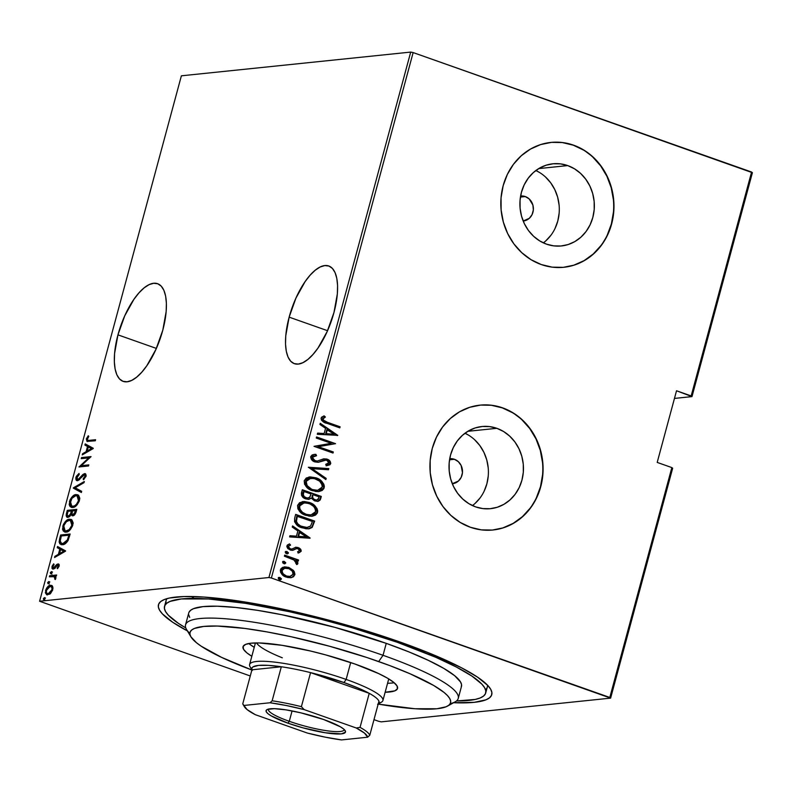<?xml version="1.0" encoding="UTF-8"?>
<svg xmlns="http://www.w3.org/2000/svg" width="792" height="792" viewBox="0 0 792 792"><rect width="100%" height="100%" fill="white"/><g stroke="black" fill="none" stroke-linecap="round" stroke-linejoin="round"><path stroke-width="1.19" d="M164.538 606.335L166.142 600.386A166.33 28.403 15.1 0 1 167.003 598.633A166.33 28.403 -164.9 0 0 166.29 603.633M187.387 630.897A172.606 29.472 15.1 0 1 162.32 600.475A172.606 29.472 15.1 0 1 399.841 641.956L353.321 627.007L304.385 614.008L272.488 606.989L242.609 601.613L204.079 597.059L184.001 596.534L169.359 598.049L164.251 599.564L160.697 601.554L158.717 604.009L158.35 606.9L159.588 610.206L162.41 613.899L172.735 622.264L187.387 630.897M289.139 317.147L327.551 330.7L289.139 317.147L285.754 335.818L285.526 344.114L286.308 351.292L288.05 357.073L290.694 361.221L294.139 363.587L298.257 364.082L302.89 362.687L307.85 359.449L312.959 354.489L318.008 348.015L327.175 331.531L333.967 312.503A51.777 20.731 109.4 0 1 294.317 363.657A51.777 20.731 109.4 0 1 289.139 317.147A51.777 20.731 109.4 0 1 328.789 265.993A51.777 20.731 109.4 0 1 333.967 312.503L337.352 293.832L337.58 285.526L336.798 278.348L335.056 272.577L332.412 268.429L328.967 266.053L324.849 265.567L320.215 266.963L315.256 270.201L310.147 275.151L305.098 281.635L295.931 298.119L289.139 317.147M117.949 334.858L156.361 348.411L117.949 334.858L114.573 353.529L114.345 361.835L115.117 369.013L116.86 374.784L119.513 378.932L122.958 381.298L127.076 381.793L131.7 380.398L136.669 377.16L141.768 372.21L146.817 365.726L155.994 349.242L162.786 330.214A51.777 20.731 109.4 0 1 123.126 381.368A51.777 20.731 109.4 0 1 117.949 334.858A51.777 20.731 109.4 0 1 157.598 283.704A51.777 20.731 109.4 0 1 162.786 330.214L166.162 311.543L166.389 303.237L165.617 296.069L163.875 290.288L161.221 286.14L157.776 283.774L153.658 283.279L149.025 284.675L144.065 287.912L138.966 292.872L133.917 299.346L124.74 315.83L117.949 334.858M454.41 459.281L449.539 459.786L454.41 459.281L458.311 461.657L461.132 465.488L462.459 472.646L461.201 477.309L458.42 481.041L452.291 483.724A12.553 11.306 -95.9 0 0 452.48 483.714L452.48 483.714A12.553 11.306 -95.9 0 0 462.459 472.586A12.553 11.306 -95.9 0 0 454.41 459.281A12.553 11.306 -95.9 0 0 449.896 458.736A12.553 11.306 -95.9 0 0 449.707 458.756L454.41 459.281M525.294 196.565L520.423 197.069L525.294 196.565L529.204 198.94L532.887 205.059L533.343 209.93L532.085 214.592L529.303 218.325L523.185 221.008A12.553 11.306 -95.9 0 0 523.363 220.998L523.363 220.998A12.553 11.306 -95.9 0 0 533.343 209.87A12.553 11.306 -95.9 0 0 525.294 196.565A12.553 11.306 -95.9 0 0 520.78 196.02A12.553 11.306 -95.9 0 0 520.601 196.04L525.294 196.565M567.725 165.587L538.708 168.597L567.725 165.587L574.487 168.805L580.576 173.399L585.763 179.21L589.862 186.011L592.693 193.525L594.158 201.485L594.198 209.573L592.812 217.473L590.06 224.898L586.04 231.551L580.912 237.184L574.863 241.57L568.141 244.55L560.993 245.995L553.687 245.867L546.529 244.164A41.303 37.184 -95.9 0 1 520.037 200.406A41.303 37.184 -95.9 0 1 552.875 163.795A41.303 37.184 -95.9 0 1 567.725 165.587A41.303 37.184 -95.9 0 1 594.218 209.355A41.303 37.184 -95.9 0 1 561.379 245.956A41.303 37.184 -95.9 0 1 546.529 244.164L539.768 240.956L533.679 236.353L528.482 230.551L524.393 223.75L521.562 216.236L520.096 208.276L520.057 200.188L521.443 192.278L524.195 184.863L528.214 178.21L533.343 172.577L539.392 168.191L546.114 165.211L553.262 163.766L560.558 163.885L567.725 165.587M496.841 428.314L467.815 431.313L496.841 428.314L503.603 431.521L509.692 436.125L514.879 441.926L518.968 448.727L521.799 456.242L523.264 464.201L523.314 472.289L521.928 480.19L519.176 487.615L515.156 494.267L510.028 499.9L503.979 504.286L497.257 507.266L490.1 508.712L482.803 508.583L475.636 506.89A41.303 37.184 -95.9 0 1 449.153 463.122A41.303 37.184 -95.9 0 1 481.991 426.512A41.303 37.184 -95.9 0 1 496.841 428.314A41.303 37.184 -95.9 0 1 523.324 472.072A41.303 37.184 -95.9 0 1 490.495 508.682A41.303 37.184 -95.9 0 1 475.636 506.89L468.884 503.672L462.785 499.069L457.598 493.267L453.509 486.466L450.678 478.952L449.212 470.993L449.173 462.904L450.549 455.004L453.301 447.579L457.321 440.926L462.459 435.293L468.498 430.907L475.23 427.928L482.377 426.482L489.674 426.611L496.841 428.314M492.832 530.016A62.766 56.509 84.1 0 0 542.609 474.329A62.766 56.509 84.1 0 0 502.346 407.89L502.623 407.86A62.766 56.509 -95.9 0 1 542.876 474.368A62.766 56.509 -95.9 0 1 492.97 529.996A62.766 56.509 -95.9 0 1 470.398 527.274L481.288 529.868L492.386 530.056L503.247 527.848L513.473 523.324L522.661 516.661L530.452 508.108L536.56 497.99L540.748 486.714L542.847 474.695L542.787 462.409L540.56 450.311L536.253 438.887L530.036 428.561L522.156 419.73L512.889 412.741L502.623 407.86L491.733 405.276L480.645 405.078L469.775 407.286L459.548 411.81L450.371 418.483L442.57 427.037L436.461 437.144L432.274 448.421L430.175 460.439L430.234 472.735L432.462 484.823L436.768 496.247L442.985 506.583L450.876 515.404L460.132 522.393L470.398 527.274A62.766 56.509 -95.9 0 1 430.145 460.766A62.766 56.509 -95.9 0 1 480.051 405.138A62.766 56.509 -95.9 0 1 502.623 407.86L502.346 407.89A62.766 56.509 84.1 0 0 479.902 405.148M563.716 267.3A62.766 56.509 84.1 0 0 613.493 211.613A62.766 56.509 84.1 0 0 573.24 145.174L573.507 145.144A62.766 56.509 -95.9 0 1 613.76 211.652A62.766 56.509 -95.9 0 1 563.854 267.28A62.766 56.509 -95.9 0 1 541.292 264.558L552.182 267.151L563.27 267.34L574.131 265.132L584.357 260.608L593.545 253.945L601.346 245.391L607.454 235.274L611.632 223.997L613.731 211.979L613.671 199.693L611.444 187.595L607.137 176.17L600.93 165.845L593.04 157.014L583.783 150.025L573.507 145.144L562.617 142.56L551.529 142.362L540.659 144.57L530.442 149.094L521.255 155.757L513.454 164.31L507.345 174.428L503.158 185.704L501.059 197.723L501.128 210.019L503.356 222.106L507.652 233.531L513.869 243.857L521.76 252.688L531.016 259.677L541.292 264.558A62.766 56.509 -95.9 0 1 501.029 198.05A62.766 56.509 -95.9 0 1 550.935 142.421A62.766 56.509 -95.9 0 1 573.507 145.144L573.24 145.174A62.766 56.509 84.1 0 0 550.796 142.431M610.622 698.128L672.656 468.25L671.844 467.587L609.81 697.465L271.379 578.012L413.147 52.569L751.588 172.032L691.168 395.941L676.526 390.773L657.202 462.419L671.844 467.587L657.202 462.419L676.526 390.773L691.99 396.604L752.4 172.696L691.99 396.604L674.467 398.416L691.99 396.604L691.168 395.941L751.588 172.032L752.4 172.696L413.147 52.569L271.379 578.012L610.622 698.128L381.289 721.858L610.622 698.128L609.81 697.465L671.844 467.587L672.656 468.25L610.622 698.128M39.6 601.247L181.378 75.814L410.711 52.084L268.933 577.517L39.6 601.247L268.933 577.517L271.379 578.012L268.933 577.517L410.711 52.084L413.147 52.569L410.711 52.084L181.378 75.814L39.6 601.247L250.272 675.982L39.6 601.247M52.559 586.298L51.628 585.437L49.846 585.397L46.589 588.119L45.342 592.753L46.758 594.802L49.906 594.04L52.579 590.307L52.698 586.575L50.441 585.278C48.668 585.248 47.045 586.981 45.56 590.476L46.817 594.832L50.648 593.396L52.747 589.733L52.559 586.298M49.658 575.725L49.371 576.794L54.43 576.705L55.262 579.576L55.895 577.625L55.291 576.18L56.321 576.081L56.608 575.002L49.658 575.725L56.47 575.517L49.658 575.725L49.371 576.794L54.024 576.527L55.262 579.576L55.787 578.487L55.291 576.18L56.321 576.081L56.608 575.002L49.658 575.725M57.667 565.003L59.014 566.448L58.271 566.191L57.083 567.973L57.866 568.25L57.083 567.973L57.469 568.666L59.192 565.815L59.123 564.587L58.222 563.924L56.757 564.458L53.351 568.032L52.787 566.874L54.103 564.518L53.658 563.854L52.143 566.151L51.995 568.319L52.668 569.042L54.153 568.775L57.687 564.993L58.331 565.864L57.083 567.973L57.469 568.666L59.053 566.349L57.945 563.934L53.242 568.003L54.618 568.418L53.529 568.032L52.866 566.478L54.103 564.518L53.658 563.854L52.005 566.597L53.282 569.101L56.974 565.379L57.935 565.023L59.024 565.409L58.054 565.755M59.608 538.847L59.143 542.005L59.855 543.827L61.786 544.718L64.508 544.124L67.904 540.797L70.151 534.016L60.647 535.006L59.608 538.847L60.509 539.164L59.608 538.847L60.915 544.549L62.528 544.698C64.271 544.817 66.122 543.411 68.072 540.49L70.151 534.016L60.647 535.006L59.608 538.847M67.29 510.355L66.172 515.483L66.835 516.998L68.043 517.305L69.557 516.651L71.131 514.602L72.517 515.79L74.606 514.82L76.804 509.365L67.29 510.355L76.666 509.88L67.29 510.355L66.399 513.671C66.013 516.414 66.558 517.631 68.043 517.305L71.131 514.602L72.785 515.77C74.101 515.82 75.23 514.463 76.171 511.711L76.804 509.365L67.29 510.355M73.369 487.842L81.358 492.485L81.675 491.317L75.161 487.793L84.011 482.675L84.328 481.506L73.369 487.842L75.191 487.803L73.3 488.12L81.358 492.485L81.675 491.317L75.161 487.793L84.011 482.675L84.328 481.506L73.369 487.842M81.249 458.647L88.724 457.865L79.002 466.953L88.516 465.963L88.803 464.894L81.309 465.666L91.05 456.588L81.536 457.568L81.249 458.647L88.724 457.865L79.002 466.953L88.516 465.963L88.803 464.894L81.309 465.666L91.05 456.588L81.536 457.568L81.249 458.647M89.278 440.362L87.734 440.342L87.219 439.57L88.803 436.362L88.249 435.778L86.338 438.897L86.981 441.401L95.307 440.778L95.604 439.708L89.278 440.362L90.357 440.748L95.466 440.213L87.764 440.352L87.288 438.877L88.803 436.362L88.249 435.778L86.338 438.897L86.981 441.401L95.307 440.778L95.604 439.708L89.278 440.362M93.288 448.282L85.219 443.906L84.912 445.074L87.496 446.48L86.09 451.697L82.576 453.727L82.259 454.895L93.218 448.549L85.219 443.906L84.912 445.074L87.496 446.48L86.09 451.697L82.576 453.727L82.259 454.895L93.288 448.282M84.269 474.735L85.853 476.675L85.001 476.368L83.15 478.823L84.15 479.18L83.15 478.823L83.467 479.774L85.942 476.398C86.16 474.309 85.684 473.398 84.516 473.675L85.605 474.052L83.972 474.893L85.605 474.052L84.516 473.675L82.883 474.507L83.853 474.853L82.883 474.507L81.051 476.655L81.814 476.923L81.051 476.655L78.933 479.031L79.784 479.328L77.468 479.526L78.962 479.952L77.883 479.566L76.923 477.319L79.23 474.457L79.032 473.458L75.844 477.853L76.181 480.031L78.022 480.546L84.467 474.735L85.051 476.15L83.15 478.823L83.467 479.774L85.942 476.398L85.189 473.735L82.883 474.507L78.131 479.516L76.992 479.13L76.804 477.893L79.23 474.457L79.032 473.458L76.388 476.259L75.953 477.398L76.834 477.715L75.953 477.398C75.695 479.833 76.23 480.912 77.576 480.635L84.269 474.735L86.081 475.537M74.577 496.02L77.21 494.98L76.131 494.594C73.735 494.505 71.498 496.832 69.429 501.554L70.31 501.871L69.429 501.554L71.161 507.296L72.706 507.444C75.121 507.563 77.378 505.217 79.457 500.425L77.636 494.743L74.478 495.059L71.775 497.198L70.043 499.851L69.201 504.623L69.983 506.425L71.933 507.464L74.369 506.979L77.101 504.841L79.18 501.296L79.735 498.019L78.586 495.307L76.131 494.594L78.151 494.99M67.924 520.671L70.567 519.621L69.478 519.245C67.082 519.156 64.855 521.482 62.776 526.205L63.657 526.512L62.776 526.205L64.508 531.947L66.053 532.095C68.478 532.204 70.726 529.868 72.805 525.066L70.983 519.394L67.825 519.71L65.122 521.849L63.39 524.502L62.548 529.264L63.33 531.076L65.281 532.105L67.726 531.63L70.448 529.492L72.537 525.947L73.092 522.671L71.943 519.958L69.478 519.245L71.508 519.641M65.597 550.895L57.539 546.52L57.222 547.688L59.806 549.094L58.4 554.311L54.886 556.34L54.569 557.509L65.528 551.163L57.539 546.52L57.222 547.688L59.806 549.094L58.4 554.311L54.886 556.34L54.569 557.509L65.597 550.895M51.411 571.636L50.371 572.646L50.708 573.774L51.688 573.151L51.846 571.814L50.332 572.794L50.837 573.784L51.916 572.626L51.638 571.656M48.738 581.546L47.698 582.566L48.035 583.694L49.005 583.061L49.173 581.734L47.659 582.704L48.154 583.694L49.243 582.536L48.965 581.576M44.401 597.623L43.312 598.782L43.699 599.772L44.669 599.138L44.827 597.802L43.312 598.782L43.817 599.772L44.906 598.613L44.629 597.653M373.982 719.651L378.853 721.363L373.982 719.651M284.348 566.904L288.357 567.527L293.486 570.478L288.328 567.28L282.823 567.27L281.002 568.606L280.338 570.418L280.645 572.368L282.11 574.497L287.595 577.497L290.921 577.695L293.575 576.715L294.931 574.259L294.178 571.418L292.941 570.537L294.277 574.903L294.822 574.843L293.486 570.478L288.902 567.468L284.625 566.874L280.457 569.775C280.655 573.606 282.595 576.051 286.298 577.111L291.575 577.576L294.822 574.843L291.575 577.576L290.417 577.744M284.684 555.123L284.387 556.192L294.604 560.281L296.02 561.776L295.782 563.359L297.089 564.488L297.733 563.884L297.841 562.637L296.218 560.37L298.267 561.092L298.554 560.013L284.684 555.123L284.387 556.192L293.753 559.736L297.089 564.488L297.851 563.597L296.218 560.37L298.267 561.092L298.554 560.013L284.684 555.123M297.426 548.717L296.089 548.589L297.97 548.658L299.495 550.608L297.574 551.806L298.554 552.974L301.237 551.024L300.762 549.351L299.327 548.084L295.941 547.232L292.05 549.014L290.397 548.925L288.565 546.886L288.932 545.896L290.585 545.094L289.496 543.906L287.298 545.084L286.833 546.628L287.823 548.559L290.733 550.192L293.08 550.212L296.634 548.529L298.554 548.945L299.495 550.608L297.574 551.806L298.554 552.974L301.188 551.242L298.02 553.034M294.634 518.245L294.565 521.72L296.505 524.542L300.663 527.244L306.029 528.779L309.296 528.729L311.979 527.522L314.652 521.096L295.673 514.394L294.634 518.245C294.525 523.383 297.04 526.581 302.178 527.838L308.623 528.818L312.226 527.294L314.652 521.096L295.673 514.394L294.634 518.245M302.316 489.743L301.465 495.099L303.237 497.495L305.762 498.881L308.642 499.336L311.276 498.138L314.404 500.742L318.354 501.296L320.215 499.95L321.305 496.445L302.316 489.743L301.425 493.06C301.396 496.109 302.841 498.049 305.762 498.881L308.86 499.316L311.276 498.138L314.939 500.95L317.909 501.366L320.671 498.792L321.305 496.445L302.316 489.743M308.395 467.24L325.858 479.566L326.175 478.398L312.018 468.666L328.502 469.755L328.819 468.587L308.395 467.24L325.858 479.566L326.175 478.398L312.018 468.666L328.502 469.755L328.819 468.587L308.395 467.24M316.275 438.035L331.204 443.302L314.028 446.341L333.016 453.044L333.303 451.975L318.344 446.688L335.541 443.668L316.562 436.966L316.275 438.035L331.204 443.302L314.028 446.341L333.016 453.044L333.303 451.975L318.344 446.688L335.541 443.668L316.562 436.966L316.275 438.035M327.472 422.334L323.275 420.007L323.245 418.453L325.403 417.038L324.116 415.869L321.602 417.196L321.067 418.364L321.532 420.245L323.126 421.7L339.808 427.858L340.095 426.789L327.472 422.334C325.215 422.017 323.74 420.859 323.047 418.859L325.403 417.038L324.116 415.869L321.126 418.087C321.76 421.116 323.72 422.869 326.987 423.334L339.808 427.858L340.095 426.789L339.332 427.69L339.56 426.838L327.472 422.334M337.788 435.362L320.245 423.304L319.938 424.472L325.552 428.333L324.146 433.551L317.602 433.115L317.285 434.283L337.788 435.362L337.194 435.59L337.788 435.362L320.245 423.304L319.938 424.472L325.552 428.333L324.146 433.551L317.602 433.115L317.285 434.283L337.788 435.362M313.939 454.44L315.889 454.331L314.206 454.41L310.642 457.063L311.345 459.291L313.325 461.152L318.443 462.261L326.175 460.073L328.274 461.182L328.828 462.399L328.254 463.627L325.7 464.33L326.601 465.745L330.007 464.736L330.749 463.27L330.155 461.36L326.542 458.994L323.562 458.895L317.226 461.073L314.068 460.261L312.672 457.311L314.384 455.974L316.562 455.717L315.889 454.331L312.226 454.895L310.731 456.598C310.88 459.36 312.276 461.132 314.919 461.914L318.156 462.29L323.621 460.251L326.839 460.251L328.769 462.855L325.7 464.33L326.72 465.736M309.494 476.972L315.85 477.794L310.167 476.903L306.237 478.041L304.217 480.754L304.583 484.308L308.672 488.822L315.721 491.505L319.037 491.525L322.166 490.456L323.888 488.545L324.344 486.347L323.779 484.15L321.681 481.288L318.919 479.219L315.305 477.853C320.384 479.239 323.166 482.546 323.651 487.753L324.195 487.694C323.7 482.486 320.918 479.19 315.85 477.794L309.761 476.942L304.217 480.754C304.643 485.981 307.395 489.288 312.474 490.684L318.651 491.575L324.195 487.694L318.364 491.594M302.841 501.623L309.197 502.445L304.336 501.524L299.594 502.692L297.564 505.405L297.931 508.959L302.029 513.473L309.068 516.156L312.385 516.176L315.523 515.107L317.236 513.196L317.691 510.988L317.127 508.791L315.028 505.94L312.266 503.87L308.652 502.504C313.731 503.89 316.513 507.197 316.998 512.404L317.543 512.345C317.057 507.137 314.275 503.841 309.197 502.445L303.108 501.593L297.564 505.405C297.99 510.632 300.742 513.939 305.821 515.335L311.998 516.226L317.543 512.345L311.721 516.245M310.098 537.976L292.565 525.918L292.248 527.086L297.871 530.947L296.455 536.164L289.912 535.729L289.595 536.897L310.028 538.243L292.565 525.918L292.248 527.086L297.871 530.947L296.455 536.164L289.912 535.729L289.595 536.897L310.098 537.976M285.902 551.489L287.1 551.569L285.358 551.826L285.605 553.133L287.575 553.836L288.347 552.628L286.565 551.628L287.852 553.262L288.397 553.202L287.1 551.569L286.169 551.44M283.219 561.409L284.427 561.488L282.685 561.746L282.932 563.053L284.902 563.746L285.674 562.538L283.882 561.538L285.179 563.171L285.724 563.112L284.427 561.488L283.487 561.36M278.883 577.477L280.091 577.566L278.348 577.823L278.586 579.12L280.566 579.823L281.338 578.615L279.546 577.615L280.843 579.249L281.388 579.19L280.091 577.566L279.15 577.427M381.289 721.858L378.853 721.363L381.289 721.858M453.598 702.722L474.269 702.336L485.981 699.811L489.535 697.821L491.505 695.366L491.882 692.475L490.644 689.169L487.813 685.476L477.497 677.111L461.32 667.686L427.502 652.37L399.841 641.956A172.606 29.472 15.1 0 1 490.565 689.04A172.606 29.472 15.1 0 1 453.598 702.722M485.546 689.773A166.33 28.403 -164.9 0 0 487.446 685.09A166.33 28.403 15.1 0 1 487.308 687.05L485.704 692.99A166.33 28.403 15.1 0 1 456.479 700.96L475.21 699.445L480.13 697.99L483.556 696.069L485.456 693.703L485.813 690.921L484.625 687.733L481.892 684.179L471.953 676.111L456.37 667.032L435.739 657.281L397.119 642.233L397.426 641.104L397.119 642.233A166.33 28.403 15.1 0 1 485.704 693.02M191.179 596.495L193.446 597.841L191.179 596.495M573.863 265.162L584.09 260.637L593.267 253.975L601.069 245.421M607.177 235.303L611.365 224.027L613.463 212.008M613.404 199.713L611.177 187.625L606.87 176.2L600.653 165.875L592.763 157.044M583.506 150.054L573.24 145.174L562.35 142.58M502.979 527.878L513.196 523.354L522.383 516.691L530.185 508.137M536.293 498.019L540.481 486.743L542.579 474.725M542.51 462.439L540.283 450.341L535.986 438.917L529.769 428.591L521.878 419.76M512.622 412.771L502.346 407.89L491.456 405.296M472.458 505.583A41.303 37.184 84.1 0 0 488.169 467.399A41.303 37.184 84.1 0 0 464.973 433.234L468.547 435.145M474.972 503.524L480.101 497.901M484.12 491.248L486.872 483.823L488.258 475.913M488.218 467.825L486.753 459.875L483.922 452.351L479.833 445.559L474.636 439.748M543.342 242.867A41.303 37.184 84.1 0 0 559.063 204.683A41.303 37.184 84.1 0 0 535.857 170.518L539.431 172.428M545.856 240.808L550.984 235.184M555.004 228.532L557.766 221.107L559.142 213.196M559.102 205.108L557.637 197.159L554.806 189.635L550.717 182.843L545.53 177.032M323.671 416.008L325.403 417.038L322.502 418.918C323.195 420.918 324.671 422.077 326.928 422.383L322.73 420.067L322.7 418.513L324.859 417.087L323.671 416.008M317.572 433.204L324.146 433.551L317.572 433.204M320.146 423.661L337.243 435.422L320.146 423.661M325.7 433.749L326.809 429.63L325.7 433.749L333.551 434.263L325.7 433.749M334.095 434.204L326.245 433.689L327.353 429.571L326.809 429.63L334.095 434.204L326.245 433.689L327.353 429.571L334.095 434.204M316.503 437.194L335.541 443.668L317.8 446.747L333.303 451.975L332.531 452.875L332.759 452.024L317.8 446.747L335.006 443.718L316.503 437.194M315.196 455.816L312.127 457.36L316.562 455.717L315.889 454.331L315.345 454.39L316.008 455.737L315.345 454.39L313.85 454.44M315.236 460.855L312.127 457.36L314.691 460.914L317.226 461.073L315.236 460.855M323.433 458.875L327.047 459.152L323.968 458.815L317.226 461.073L314.691 460.914L312.771 459.637L312.068 457.667L312.82 456.459L315.473 455.776M326.601 465.745L330.68 463.676C330.551 461.291 329.343 459.786 327.047 459.152L326.502 459.212C328.799 459.845 330.007 461.35 330.135 463.736L326.057 465.805L329.462 464.785L330.125 462.518L327.878 459.855L323.819 458.835M324.166 460.192L322.453 460.716M322.443 460.726L323.948 460.172M308.365 467.329L328.819 468.587L327.987 469.715L328.274 468.636L308.365 467.329M311.474 468.725L326.175 478.398L325.413 479.259L325.631 478.457L311.474 468.725M318.493 491.584L322.888 489.357L323.75 487.308L323.562 485.05L319.81 480.229L313.691 477.368M310.464 476.933L308.811 477.051M316.859 490.377L312.216 489.674L308.365 487.565M311.573 489.426L310.939 489.159M307.494 486.773L305.88 484.367L305.544 481.813L306.712 479.655L308.484 478.635M309.613 478.348L311.078 478.2M310.553 478.219L305.633 481.447L309.009 478.586L314.275 478.477L319.671 481.18L322.255 485.149L322.235 487.06L317.661 490.298L312.761 489.614C308.603 488.456 306.405 485.714 306.177 481.397L305.633 481.447C305.861 485.773 308.058 488.515 312.216 489.674L307.118 485.605L306.177 481.397L310.82 478.19L315.562 478.873C319.701 480.031 321.928 482.764 322.235 487.06L320.582 489.278L317.404 490.317M317.81 501.356L319.671 500.009L320.76 496.505L302.257 489.971L321.305 496.445L320.76 496.505L320.126 498.851L320.671 498.792L317.632 501.385M308.098 499.396L310.731 498.198L308.583 499.336M309.514 499.069L310.157 498.693M305.504 497.871L303.197 496.129L303.009 493.149C302.465 495.505 303.296 497.079 305.504 497.871L306.049 497.812C303.841 497.029 303.009 495.455 303.554 493.089L303.98 491.505L311.038 494L310.009 496.891L307.92 498.069L306.029 498.019M303.009 493.149L303.435 491.565L303.009 493.149L303.554 493.089L303.009 493.149M316.78 500.059L315.176 500.079M314.652 499.92L315.196 499.861C313.078 499.148 312.276 497.663 312.791 495.416L312.979 494.683L319.067 496.832L318.671 498.297L316.81 500.118L313.266 499.178L312.117 497.643L312.246 495.465C311.731 497.722 312.533 499.207 314.652 499.92L316.533 500.128M312.791 495.416L312.246 495.465L312.979 494.683L319.067 496.832L318.196 499.356L316.255 500.118L313.81 499.118L312.662 497.594L312.791 495.416M303.98 491.505L311.038 494L309.642 497.317L307.108 498.059L304.217 496.653L303.306 494.614L303.98 491.505M311.84 516.236L316.236 514.008L317.097 511.959L316.909 509.702L313.157 504.88L307.039 502.009M303.821 501.583L302.158 501.692M304.93 514.077L301.712 512.206M300.841 511.424L299.228 509.018L298.851 506.83L299.594 504.811L301.831 503.286M303.108 502.969L304.435 502.851M310.216 515.028L306.217 514.533M303.9 502.87L298.98 506.098C299.208 510.424 301.405 513.167 305.573 514.325L306.108 514.265C301.95 513.107 299.752 510.365 299.524 506.048L304.168 502.841L308.92 503.514C313.048 504.682 315.275 507.415 315.582 511.711L311.008 514.948L305.573 514.325L310.721 514.968M308.098 528.878L312.018 526.977L314.107 521.156L295.604 514.622L314.652 521.096L312.226 527.294L308.355 528.848M307.217 527.531L302.435 527.007M298.604 525.155L295.911 521.403L296.782 516.206L312.414 521.482L310.603 526.027L307.385 527.522L300.039 526.027M301.92 526.828L302.465 526.769C299.594 526.017 297.594 524.215 296.455 521.344L295.911 521.403C297.05 524.274 299.049 526.076 301.92 526.828L307.118 527.541M296.455 521.344L296.941 517.592L296.396 517.651L295.911 521.403L296.455 521.344L297.327 516.156L296.396 517.651L297.327 516.156L312.414 521.482L310.603 526.027L306.692 527.561L300.584 525.967L297.673 523.76L296.455 521.344M289.892 535.828L296.455 536.164L289.892 535.828M292.466 526.274L309.553 538.035L292.466 526.274M298.01 536.362L299.119 532.244L298.01 536.362L305.861 536.877L298.01 536.362M306.405 536.818L298.554 536.303L299.663 532.184L299.119 532.244L306.405 536.818L298.554 536.303L299.663 532.184L306.405 536.818M296.634 548.529L294.297 549.41L296.762 548.569M298.406 552.935L300.208 552.024L300.712 550.638L299.792 548.915L297.653 547.618L301.188 551.242L298.198 547.569L295.396 547.292L298.198 547.569L295.941 547.232L291.803 549.074L289.852 548.975L288.021 546.945L290.397 548.925L288.07 546.52L290.585 545.094L289.496 543.906L286.902 545.886L290.179 550.014L292.446 550.341L296.089 548.589M298.792 552.816L299.534 552.499M288.536 548.084L288.11 547.361M287.1 551.569L285.229 552.083L287.466 553.846M286.526 553.717L288.397 553.202L287.189 553.856M287.031 553.885L287.803 552.687L285.516 551.519M284.625 555.35L298.554 560.013L297.782 560.914L298.01 560.073L284.625 555.35M296.792 564.379L297.297 562.696L295.683 560.419L297.851 563.597L296.545 564.548M296.911 561.825L296.337 561.082M284.427 561.488L282.556 562.003L284.793 563.765M283.853 563.627L285.724 563.112L284.516 563.765M284.358 563.805L285.13 562.597L282.833 561.429M290.704 577.714L291.575 577.576M289.634 568.052L285.991 566.953M293.02 576.774L294.277 574.903L294.169 572.537L290.822 568.706M284.823 566.884L284.209 566.914M290.377 577.744L292.08 577.309M286.041 576.091L286.575 576.041C283.744 575.22 282.279 573.329 282.17 570.369L281.625 570.428C281.734 573.378 283.199 575.269 286.041 576.091L282.833 574.081L281.754 572.418L281.704 570.191L283.882 568.309L288.605 568.537C291.446 569.369 292.951 571.27 293.119 574.24L289.842 576.487L286.041 576.091L289.575 576.507M289.704 576.487L288.783 576.576M287.852 576.536L286.486 576.239M282.17 570.369L284.783 568.151L281.625 570.428L284.427 568.26L289.05 568.706L292.456 571.349L293.04 574.477L290.248 576.428L286.575 576.041L283.378 574.022L282.298 572.368L282.17 570.369M280.091 577.566L278.22 578.071L280.447 579.843M279.517 579.704L281.388 579.19L280.18 579.843M280.022 579.883L280.794 578.675L278.497 577.507M306.108 514.265L302.455 512.305L299.772 508.959L299.772 505.365L302.356 503.237L306.306 502.88L310.187 504.039L313.642 506.415L315.483 509.365L315.473 512.058L313.929 513.929L310.088 514.998L306.108 514.265M87.645 441.5L87.298 439.877M87.229 439.204L86.338 438.897L87.229 439.204M87.764 440.352L90.357 440.748L88.813 440.728M87.308 439.808L87.674 441.54M83.635 454.093L82.576 453.727L83.635 454.093M87.14 452.064L86.09 451.697L87.14 452.064M87.179 452.044L87.427 451.123L87.179 452.044M88.536 447.005L84.912 445.074L85.991 445.46L86.259 444.47L85.991 445.46L88.536 447.005M89.407 447.312L92.476 448.975L91.417 448.609L87.209 451.044L88.268 451.42L87.209 451.044L88.318 446.926L92.476 448.975L89.407 447.312M82.467 458.518L82.625 457.954L81.536 457.568L90.644 457.123L82.625 457.954L82.467 458.518M82.398 466.052L81.309 465.666L88.664 465.399L82.398 466.052M79.586 466.884L79.071 466.706L79.586 466.884M80.477 466.795L81.596 465.775L80.477 466.795M89.526 458.152L88.724 457.865L89.526 458.152M77.883 479.566L79.131 479.922M85.199 473.745L84.516 473.675M76.874 480.576L77.576 480.635M77.458 480.645L76.864 478.813M76.874 478.665L77.547 480.724M76.883 479.407L77.032 479.982M85.724 475.16L86.179 475.942M79.21 479.893L78.25 479.734M81.408 492.307L73.3 488.12L81.408 492.307M71.755 507.444L70.201 504.019M77.982 494.97L74.676 495.95M70.221 503.613L70.597 506.038L71.953 507.553M71.775 506.256L70.577 505.207L70.151 503.395L71.933 498.297L75.844 495.663L77.596 496.069L78.576 497.663L78.359 500.93L76.448 504.316L74.349 505.979L71.775 506.256L74.082 506.761L71.785 506.256L70.419 501.405C72.082 497.534 73.894 495.624 75.844 495.663L77.042 495.782L78.467 500.574L79.319 500.881L78.467 500.574C76.775 504.494 74.953 506.425 72.993 506.375L75.428 506.365L73.448 506.771L71.864 505.9M77.557 496.04L79.141 496.911L79.794 498.99M79.745 498.495L78.131 496.168L77.042 495.782M72.013 515.701L72.785 515.77M67.27 517.235L68.043 517.305M67.855 517.315L67.251 515.394M67.3 513.988L66.399 513.671L67.3 513.988M68.231 511.295L68.379 510.731L68.231 511.295M67.29 515.018L67.924 517.374M71.993 513.483L71.438 514.849M69.686 516.562L68.736 516.433M73.834 515.077L72.052 514.067L72.488 510.86L75.537 510.543L75.141 512.008L76.002 512.315L75.141 512.008L73.062 514.701L74.141 515.087L73.062 514.701C71.993 514.84 71.735 513.8 72.3 511.582L72.488 510.86L76.408 510.85L75.537 510.543L74.458 513.711L73.062 514.701M71.498 514.731L70.607 513.939L68.33 516.236C67.231 516.344 66.964 515.236 67.558 512.909L67.983 511.325L71.518 510.959L72.379 511.266L71.518 510.959L71.32 511.672L72.191 511.978L71.32 511.672L70.607 513.939L71.686 514.325L71.963 513.592M68.33 516.236L67.201 515.018L67.983 511.325L71.518 510.959L70.072 514.929L67.904 516.186L69.656 516.572M65.102 532.085L63.558 528.67M71.339 519.621L68.033 520.601M63.568 528.264L63.944 530.689L65.3 532.204M67.429 531.412L65.132 530.907L63.766 526.056C65.439 522.185 67.241 520.265 69.191 520.314L70.389 520.433L71.815 525.225L72.666 525.532L71.815 525.225C70.132 529.145 68.3 531.076 66.35 531.026L68.785 531.016L67.756 531.363M70.904 520.691L72.498 521.562L73.141 523.641M65.726 531.036L63.687 529.264L63.984 525.353L66.399 521.71L69.508 520.304L71.815 521.948L71.716 525.581L69.161 529.63L65.716 531.036M73.102 523.136L71.478 520.809L70.389 520.433M61.578 535.946L61.727 535.382L60.647 535.006L70.013 534.531L61.727 535.382L61.578 535.946M61.499 544.698L60.242 541.599M60.321 540.896L60.41 543.292L61.598 544.747M65.538 543.52L62.984 543.985M61.578 543.52L63.904 544.015L61.578 543.52L60.222 540.966L61.331 535.976L68.894 535.194L69.755 535.491L68.894 535.194L68.656 536.065L69.518 536.372L68.656 536.065L67.35 539.956L68.191 540.253L67.35 539.956L62.825 543.629L65.479 543.55M55.945 556.717L54.886 556.34L55.945 556.717M59.459 554.677L58.4 554.311L59.459 554.677M59.489 554.657L59.737 553.737L59.489 554.657M60.855 549.618L57.222 547.688L58.301 548.074L58.568 547.084L58.301 548.074L60.855 549.618M61.717 549.925L64.796 551.588L63.736 551.222L59.519 553.658L60.578 554.034L59.519 553.658L60.638 549.539L64.786 551.588L61.717 549.925M52.678 569.042L53.282 569.101M53.302 569.092L52.945 567.765M52.787 566.874L52.005 566.597L52.787 566.874M53.529 568.032L55.361 568.032M55.064 567.933L54.282 567.646L55.064 567.933M56.123 566.428L55.371 566.161L56.123 566.428M57.846 564.844L56.757 564.458L59.024 564.31L57.846 564.844M58.935 564.28L57.945 563.934L58.935 564.28M58.519 563.983L57.945 563.934M54.787 568.379L54.272 568.359M52.955 567.666L53.262 569.032M51.916 574.16L50.332 572.794L51.411 573.17L52.5 572.022M52.232 572.101L51.371 573.675M55.43 579.298L54.688 579.041L55.43 579.298M55.737 578.655L54.985 578.388L55.737 578.655M55.886 577.418L54.024 576.527L55.994 577.606M50.589 576.675L50.737 576.111L50.589 576.675M49.243 584.08L47.659 582.704L48.738 583.09L49.817 581.932M49.549 582.011L48.698 583.585M46.391 592.644L47.371 594.921L46.391 592.792M46.322 590.753L45.56 590.476L46.322 590.753M49.549 586.496L51.52 585.664L50.441 585.278L51.985 585.654M52.143 585.664L49.668 586.407M50.143 593.96L48.777 594.238M51.658 586.733L53.074 588.129M48.114 593.851L46.352 592.683L46.56 589.901L48.718 586.931L50.975 586.446L52.054 588.07L51.747 590.307L49.549 593.277L47.362 593.782L49.203 594.238L48.114 593.851C46.678 594.158 46.104 593.01 46.411 590.387L50.143 586.357C51.589 586.05 52.173 587.199 51.896 589.822L52.648 590.08L51.896 589.822L48.114 593.851L49.856 594.079M50.143 586.357L52.995 587.892M44.906 600.148L43.312 598.782L44.401 599.158L45.481 598.01M45.213 598.089L44.362 599.663M87.209 451.044L88.318 446.926L91.417 448.609L87.209 451.044M68.894 535.194L67.35 539.956L65.617 542.312L63.35 543.55L61.073 543.253L60.222 540.966L61.331 535.976L68.894 535.194M59.519 553.658L60.638 549.539L63.736 551.222L59.519 553.658M458.241 698.415L461.459 686.476A141.224 24.116 -164.9 0 0 386.248 643.361L383.031 655.301A141.224 24.116 -164.9 0 0 242.887 620.631A141.224 24.116 -164.9 0 0 186.516 629.432L190.921 636.837A134.947 23.047 15.1 0 1 244.787 628.422A134.947 23.047 15.1 0 1 378.705 661.558L383.031 655.301L386.248 643.361A141.224 24.116 -164.9 0 0 188.763 612.899L185.546 624.838A141.224 24.116 15.1 0 1 383.031 655.301A141.224 24.116 15.1 0 1 458.241 698.415A141.224 24.116 15.1 0 1 450.183 703.682M447.559 706.078L455.083 701.9A141.224 24.116 -164.9 0 0 383.031 655.301L378.705 661.558A134.947 23.047 15.1 0 1 447.559 706.078A134.947 23.047 15.1 0 1 378.18 704.098L414.909 708.741L436.887 708.761L446.045 706.791L448.826 705.236L450.371 703.316L450.658 701.049L449.698 698.465L447.48 695.584L444.045 692.426L433.64 685.446L410.038 673.764L389.852 665.617L366.993 657.548L329.63 646.262L291.466 636.817L267.201 631.947L244.975 628.452L217.305 626.046L203.673 626.442L194.515 628.412L191.733 629.967L190.189 631.887L189.902 634.144L190.862 636.738L196.515 642.767L201.148 646.163L221.681 657.429L251.876 670.022A134.947 23.047 15.1 0 1 190.921 636.837M354.925 664.013A80.022 13.662 15.1 0 1 397.544 688.446A80.022 13.662 15.1 0 1 385.14 692.258L394.862 690.842L397.426 688.783L397.03 685.902L393.673 682.328L387.506 678.18L378.754 673.626L354.925 664.013L325.829 654.944L310.672 651.054L282.031 645.312L259.212 642.956L251.133 643.193L245.698 644.361L243.134 646.421L243.53 649.292L246.886 652.875L251.826 656.281A80.022 13.662 15.1 0 1 243.015 646.757A80.022 13.662 15.1 0 1 354.925 664.013M391.852 683.051L387.555 683.298A80.022 13.662 -164.9 0 0 394.168 682.734M185.783 627.927A166.33 28.403 15.1 0 1 164.528 606.355A166.33 28.403 15.1 0 1 397.119 642.233L352.301 627.828L320.869 619.205L289.595 611.741L245.609 603.365L208.474 598.98L181.388 598.95L170.102 601.385L166.676 603.306L164.776 605.672L164.409 608.454L165.607 611.642L168.33 615.196L178.269 623.264L185.783 627.927M189.852 633.442A141.224 24.116 15.1 0 1 185.546 624.838M188.971 612.315L190.585 610.305L193.495 608.672L203.079 606.613L217.355 606.207L235.769 607.474L257.618 610.355L282.051 614.76L334.897 627.363L386.248 643.361L408.88 651.885L428.294 660.33L443.748 668.359L454.638 675.675L460.548 681.991L461.558 684.694L461.251 687.06M189.684 617.384L188.674 614.681M248.817 643.51A80.022 13.662 -164.9 0 0 254.242 647.331L249.302 643.916M282.298 657.796A69.043 11.791 15.1 0 1 256.529 642.926M289.278 721.304A39.224 6.702 -164.9 0 0 344.173 729.501A39.224 6.702 15.1 0 1 344.134 729.769A39.224 6.702 15.1 0 1 289.278 721.304L292.08 710.939L289.278 721.304A39.224 6.702 15.1 0 1 268.389 709.325A39.224 6.702 15.1 0 1 268.488 709.087A39.224 6.702 -164.9 0 0 289.278 721.304L287.981 723.175L289.278 721.304M323.582 719.492A41.115 7.019 15.1 0 1 345.193 730.709A41.115 7.019 15.1 0 1 328.779 733.273A41.115 7.019 15.1 0 1 287.981 723.175L271.25 715.899L268.072 713.77L266.36 711.939L266.152 710.454L267.468 709.394L274.408 708.682L286.13 709.889L300.841 712.84L323.582 719.492L340.312 726.769L343.49 728.897L345.203 730.739L345.411 732.214L341.303 733.877L325.433 732.788L302.93 727.838L287.981 723.175A41.115 7.019 15.1 0 1 267.003 709.612A41.115 7.019 15.1 0 1 323.582 719.492M251.757 668.794A69.043 11.791 15.1 0 1 249.599 664.538A69.043 11.791 15.1 0 1 346.144 679.437L343.976 682.556A65.904 11.256 15.1 0 1 369.23 693.337L358.162 688.04L343.976 682.556L310.573 672.626L369.23 693.337L360.053 727.373L356.271 727.996L304.207 709.622L286.258 705.504L270.013 702.761L243.926 705.454L242.758 703.841L251.935 669.804L281.328 666.765L272.151 700.791L270.013 702.761L243.926 705.454L242.758 703.841L251.935 669.804L281.328 666.765L268.191 665.349L258.499 665.409L252.945 666.933L251.856 668.21L251.935 669.804A65.904 11.256 15.1 0 1 281.328 666.765A65.904 11.256 15.1 0 1 310.573 672.626A65.904 11.256 15.1 0 1 343.976 682.556L346.144 679.437A69.043 11.791 -164.9 0 0 277.626 662.488A69.043 11.791 -164.9 0 0 250.074 666.785L252.272 670.487M377.606 704.306L381.368 702.217A69.043 11.791 -164.9 0 0 346.144 679.437L350.698 662.548L346.144 679.437A69.043 11.791 15.1 0 1 382.912 700.514A69.043 11.791 15.1 0 1 378.903 703.098M377.952 704.098L379.031 702.821L378.952 701.227A65.904 11.256 15.1 0 1 378.239 703.88M369.23 693.337A65.904 11.256 15.1 0 1 378.952 701.227A65.904 11.256 -164.9 0 0 369.23 693.337L360.053 727.373A65.904 11.256 15.1 0 1 369.775 735.253L378.952 701.227L369.775 735.253A65.904 11.256 -164.9 0 0 360.053 727.373L356.271 727.996L304.207 709.622L301.386 706.662L310.573 672.626L369.23 693.337M255.291 714.681L307.355 733.055L325.304 737.174L341.55 739.916L367.637 737.213L369.775 735.253L367.637 737.213L364.498 733.115L356.271 727.996A64.023 10.93 15.1 0 1 367.637 737.213L341.55 739.916A64.023 10.93 15.1 0 1 307.355 733.055L255.291 714.681A64.023 10.93 15.1 0 1 244.411 706.741A64.023 10.93 15.1 0 1 243.926 705.454L247.064 709.553L255.291 714.681M310.573 672.626A65.904 11.256 -164.9 0 0 281.328 666.765L272.151 700.791A65.904 11.256 15.1 0 1 301.386 706.662L310.573 672.626M301.386 706.662A65.904 11.256 -164.9 0 0 272.151 700.791L270.013 702.761A64.023 10.93 15.1 0 1 304.207 709.622L301.386 706.662M242.758 703.841A65.904 11.256 -164.9 0 0 243.095 704.524L244.411 706.741M318.651 491.575L318.107 491.634M309.761 476.942L309.217 477.002M317.661 490.298L317.117 490.357M310.82 478.19L310.276 478.249M317.909 501.366L317.374 501.415M316.81 500.118L316.265 500.168M307.92 498.069L307.375 498.128M311.998 516.226L311.454 516.275M303.108 501.593L302.564 501.643M311.008 514.948L310.464 514.998M304.168 502.841L303.623 502.9M307.385 527.522L306.841 527.581M289.842 576.487L289.298 576.546M65.132 530.907L66.221 531.284M255.42 642.946L249.599 664.538M388.743 678.912L382.912 700.514"/></g></svg>
